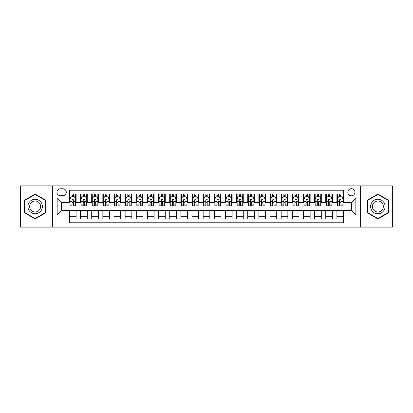 <?xml version="1.0" encoding="UTF-8"?>
<svg xmlns="http://www.w3.org/2000/svg" width="413" height="413" viewBox="0 0 413 413"><rect width="100%" height="100%" fill="white"/><g stroke="black" fill="none" stroke-linecap="round" stroke-linejoin="round"><path stroke-width="0.62" d="M351.391 188.669A3.567 3.567 0 0 0 347.823 192.236A3.567 3.567 0 0 0 351.391 195.798A3.567 3.567 0 0 0 354.958 192.236A3.567 3.567 0 0 0 351.391 188.669M360.306 227.119L392.35 227.119L392.35 185.881L360.306 185.881L360.306 227.119L52.694 227.119L52.694 185.881L20.65 185.881L20.65 227.119L52.694 227.119M343.59 193.96L336.9 193.96L336.9 198.028L332.444 198.028L332.444 202.489L336.9 202.489L336.9 198.028M332.444 198.028L332.444 193.96L325.754 193.96L325.754 198.028L321.299 198.028L321.299 202.489L325.754 202.489L325.754 198.028M321.299 198.028L321.299 193.96L314.613 193.96L314.613 198.028L310.153 198.028L310.153 202.489L314.613 202.489L314.613 198.028M310.153 198.028L310.153 193.96L303.467 193.96L303.467 198.028L299.007 198.028L299.007 202.489L303.467 202.489L303.467 198.028M299.007 198.028L299.007 193.96L292.321 193.96L292.321 198.028L287.861 198.028L287.861 202.489L292.321 202.489L292.321 198.028M287.861 198.028L287.861 193.96L281.176 193.96L281.176 198.028L276.715 198.028L276.715 202.489L281.176 202.489L281.176 198.028M276.715 198.028L276.715 193.96L270.03 193.96L270.03 198.028L265.569 198.028L265.569 202.489L270.03 202.489L270.03 198.028M265.569 198.028L265.569 193.96L258.884 193.96L258.884 198.028L254.423 198.028L254.423 202.489L258.884 202.489L258.884 198.028M254.423 198.028L254.423 193.96L247.738 193.96L247.738 198.028L243.278 198.028L243.278 202.489L247.738 202.489L247.738 198.028M243.278 198.028L243.278 193.96L236.592 193.96L236.592 198.028L232.137 198.028L232.137 202.489L236.592 202.489L236.592 198.028M232.137 198.028L232.137 193.96L225.446 193.96L225.446 198.028L220.991 198.028L220.991 202.489L225.446 202.489L225.446 198.028M220.991 198.028L220.991 193.96L214.301 193.96L214.301 198.028L209.845 198.028L209.845 202.489L214.301 202.489L214.301 198.028M209.845 198.028L209.845 193.96L203.155 193.96L203.155 198.028L198.699 198.028L198.699 202.489L203.155 202.489L203.155 198.028M198.699 198.028L198.699 193.96L192.009 193.96L192.009 198.028L187.554 198.028L187.554 202.489L192.009 202.489L192.009 198.028M187.554 198.028L187.554 193.96L180.863 193.96L180.863 198.028L176.408 198.028L176.408 202.489L180.863 202.489L180.863 198.028M176.408 198.028L176.408 193.96L169.722 193.96L169.722 198.028L165.262 198.028L165.262 202.489L169.722 202.489L169.722 198.028M165.262 198.028L165.262 193.96L158.577 193.96L158.577 198.028L154.116 198.028L154.116 202.489L158.577 202.489L158.577 198.028M154.116 198.028L154.116 193.96L147.431 193.96L147.431 198.028L142.97 198.028L142.97 202.489L147.431 202.489L147.431 198.028M142.97 198.028L142.97 193.96L136.285 193.96L136.285 198.028L131.824 198.028L131.824 202.489L136.285 202.489L136.285 198.028M131.824 198.028L131.824 193.96L125.139 193.96L125.139 198.028L120.679 198.028L120.679 202.489L125.139 202.489L125.139 198.028M120.679 198.028L120.679 193.96L113.993 193.96L113.993 198.028L109.533 198.028L109.533 202.489L113.993 202.489L113.993 198.028M109.533 198.028L109.533 193.96L102.847 193.96L102.847 198.028L98.387 198.028L98.387 202.489L102.847 202.489L102.847 198.028M98.387 198.028L98.387 193.96L91.701 193.96L91.701 198.028L87.246 198.028L87.246 202.489L91.701 202.489L91.701 198.028M87.246 198.028L87.246 193.96L80.556 193.96L80.556 202.489L76.1 202.489L76.1 193.96L69.41 193.96M69.41 219.04L76.1 219.04L76.1 210.511L80.556 210.511L80.556 219.04L87.246 219.04L87.246 210.511L91.701 210.511L91.701 214.972L87.246 214.972M91.701 214.972L91.701 219.04L98.387 219.04L98.387 210.511L102.847 210.511L102.847 214.972L98.387 214.972M102.847 214.972L102.847 219.04L109.533 219.04L109.533 210.511L113.993 210.511L113.993 214.972L109.533 214.972M113.993 214.972L113.993 219.04L120.679 219.04L120.679 210.511L125.139 210.511L125.139 214.972L120.679 214.972M125.139 214.972L125.139 219.04L131.824 219.04L131.824 210.511L136.285 210.511L136.285 214.972L131.824 214.972M136.285 214.972L136.285 219.04L142.97 219.04L142.97 210.511L147.431 210.511L147.431 214.972L142.97 214.972M147.431 214.972L147.431 219.04L154.116 219.04L154.116 210.511L158.577 210.511L158.577 214.972L154.116 214.972M158.577 214.972L158.577 219.04L165.262 219.04L165.262 210.511L169.722 210.511L169.722 214.972L165.262 214.972M169.722 214.972L169.722 219.04L176.408 219.04L176.408 210.511L180.863 210.511L180.863 214.972L176.408 214.972M180.863 214.972L180.863 219.04L187.554 219.04L187.554 210.511L192.009 210.511L192.009 214.972L187.554 214.972M192.009 214.972L192.009 219.04L198.699 219.04L198.699 210.511L203.155 210.511L203.155 214.972L198.699 214.972M203.155 214.972L203.155 219.04L209.845 219.04L209.845 210.511L214.301 210.511L214.301 214.972L209.845 214.972M214.301 214.972L214.301 219.04L220.991 219.04L220.991 210.511L225.446 210.511L225.446 214.972L220.991 214.972M225.446 214.972L225.446 219.04L232.137 219.04L232.137 210.511L236.592 210.511L236.592 214.972L232.137 214.972M236.592 214.972L236.592 219.04L243.278 219.04L243.278 210.511L247.738 210.511L247.738 214.972L243.278 214.972M247.738 214.972L247.738 219.04L254.423 219.04L254.423 210.511L258.884 210.511L258.884 214.972L254.423 214.972M258.884 214.972L258.884 219.04L265.569 219.04L265.569 210.511L270.03 210.511L270.03 214.972L265.569 214.972M270.03 214.972L270.03 219.04L276.715 219.04L276.715 210.511L281.176 210.511L281.176 214.972L276.715 214.972M281.176 214.972L281.176 219.04L287.861 219.04L287.861 210.511L292.321 210.511L292.321 214.972L287.861 214.972M292.321 214.972L292.321 219.04L299.007 219.04L299.007 210.511L303.467 210.511L303.467 214.972L299.007 214.972M303.467 214.972L303.467 219.04L310.153 219.04L310.153 210.511L314.613 210.511L314.613 214.972L310.153 214.972M314.613 214.972L314.613 219.04L321.299 219.04L321.299 210.511L325.754 210.511L325.754 214.972L321.299 214.972M325.754 214.972L325.754 219.04L332.444 219.04L332.444 210.511L336.9 210.511L336.9 214.972L332.444 214.972M60.386 195.69L62.838 195.69A3.454 3.454 0 0 0 66.292 192.236A3.454 3.454 0 0 0 62.838 188.777L60.386 188.777A3.454 3.454 0 0 0 56.927 192.236A3.454 3.454 0 0 0 60.386 195.69M360.306 185.881L52.694 185.881M343.59 198.028L343.59 190.228L69.41 190.228L69.41 202.489L61.609 202.489L61.609 210.511L69.41 210.511L69.41 222.772L343.59 222.772L343.59 210.511L351.391 210.511L351.391 202.489L343.59 202.489L343.59 198.028L355.851 198.028L355.851 214.972L343.59 214.972M69.41 214.972L57.149 214.972L57.149 198.028L69.41 198.028M336.9 214.972L336.9 219.04L343.59 219.04M69.41 196.748L69.967 196.748M72.084 196.748L73.421 196.748M75.543 196.748L76.1 196.748M69.41 202.375L69.967 202.375M72.084 202.375L73.421 202.375M75.543 202.375L76.1 202.375M69.41 210.625L76.1 210.625M69.41 216.252L76.1 216.252M80.556 202.375L81.113 202.375M83.23 202.375L84.567 202.375M86.689 202.375L87.246 202.375M80.556 196.748L81.113 196.748M83.23 196.748L84.567 196.748M86.689 196.748L87.246 196.748M80.556 210.625L87.246 210.625M80.556 216.252L87.246 216.252M91.701 210.625L98.387 210.625M91.701 216.252L98.387 216.252M91.701 196.748L92.259 196.748M94.376 196.748L95.713 196.748M97.835 196.748L98.387 196.748M91.701 202.375L92.259 202.375M94.376 202.375L95.713 202.375M97.835 202.375L98.387 202.375M102.847 210.625L109.533 210.625M102.847 216.252L109.533 216.252M102.847 196.748L103.405 196.748M105.522 196.748L106.859 196.748M108.975 196.748L109.533 196.748M102.847 202.375L103.405 202.375M105.522 202.375L106.859 202.375M108.975 202.375L109.533 202.375M113.993 210.625L120.679 210.625M113.993 216.252L120.679 216.252M113.993 196.748L114.551 196.748M116.667 196.748L118.004 196.748M120.121 196.748L120.679 196.748M113.993 202.375L114.551 202.375M116.667 202.375L118.004 202.375M120.121 202.375L120.679 202.375M125.139 210.625L131.824 210.625M125.139 216.252L131.824 216.252M125.139 196.748L125.697 196.748M127.813 196.748L129.15 196.748M131.267 196.748L131.824 196.748M125.139 202.375L125.697 202.375M127.813 202.375L129.15 202.375M131.267 202.375L131.824 202.375M136.285 210.625L142.97 210.625M136.285 216.252L142.97 216.252M136.285 196.748L136.842 196.748M138.959 196.748L140.296 196.748M142.413 196.748L142.97 196.748M136.285 202.375L136.842 202.375M138.959 202.375L140.296 202.375M142.413 202.375L142.97 202.375M147.431 210.625L154.116 210.625M147.431 216.252L154.116 216.252M147.431 196.748L147.988 196.748M150.105 196.748L151.442 196.748M153.559 196.748L154.116 196.748M147.431 202.375L147.988 202.375M150.105 202.375L151.442 202.375M153.559 202.375L154.116 202.375M158.577 210.625L165.262 210.625M158.577 216.252L165.262 216.252M158.577 196.748L159.134 196.748M161.251 196.748L162.588 196.748M164.704 196.748L165.262 196.748M158.577 202.375L159.134 202.375M161.251 202.375L162.588 202.375M164.704 202.375L165.262 202.375M169.722 210.625L176.408 210.625M169.722 216.252L176.408 216.252M169.722 196.748L170.28 196.748M172.397 196.748L173.734 196.748M175.85 196.748L176.408 196.748M169.722 202.375L170.28 202.375M172.397 202.375L173.734 202.375M175.85 202.375L176.408 202.375M180.863 210.625L187.554 210.625M180.863 216.252L187.554 216.252M180.863 196.748L181.421 196.748M183.542 196.748L184.879 196.748M186.996 196.748L187.554 196.748M180.863 202.375L181.421 202.375M183.542 202.375L184.879 202.375M186.996 202.375L187.554 202.375M192.009 210.625L198.699 210.625M192.009 216.252L198.699 216.252M192.009 196.748L192.566 196.748M194.688 196.748L196.025 196.748M198.142 196.748L198.699 196.748M192.009 202.375L192.566 202.375M194.688 202.375L196.025 202.375M198.142 202.375L198.699 202.375M203.155 210.625L209.845 210.625M203.155 216.252L209.845 216.252M203.155 196.748L203.712 196.748M205.829 196.748L207.171 196.748M209.288 196.748L209.845 196.748M203.155 202.375L203.712 202.375M205.829 202.375L207.171 202.375M209.288 202.375L209.845 202.375M214.301 210.625L220.991 210.625M214.301 216.252L220.991 216.252M214.301 196.748L214.858 196.748M216.975 196.748L218.312 196.748M220.434 196.748L220.991 196.748M214.301 202.375L214.858 202.375M216.975 202.375L218.312 202.375M220.434 202.375L220.991 202.375M225.446 210.625L232.137 210.625M225.446 216.252L232.137 216.252M225.446 196.748L226.004 196.748M228.121 196.748L229.458 196.748M231.579 196.748L232.137 196.748M225.446 202.375L226.004 202.375M228.121 202.375L229.458 202.375M231.579 202.375L232.137 202.375M236.592 210.625L243.278 210.625M236.592 216.252L243.278 216.252M236.592 196.748L237.15 196.748M239.266 196.748L240.603 196.748M242.72 196.748L243.278 196.748M236.592 202.375L237.15 202.375M239.266 202.375L240.603 202.375M242.72 202.375L243.278 202.375M247.738 210.625L254.423 210.625M247.738 216.252L254.423 216.252M247.738 196.748L248.296 196.748M250.412 196.748L251.749 196.748M253.866 196.748L254.423 196.748M247.738 202.375L248.296 202.375M250.412 202.375L251.749 202.375M253.866 202.375L254.423 202.375M258.884 210.625L265.569 210.625M258.884 216.252L265.569 216.252M258.884 196.748L259.441 196.748M261.558 196.748L262.895 196.748M265.012 196.748L265.569 196.748M258.884 202.375L259.441 202.375M261.558 202.375L262.895 202.375M265.012 202.375L265.569 202.375M270.03 210.625L276.715 210.625M270.03 216.252L276.715 216.252M270.03 196.748L270.587 196.748M272.704 196.748L274.041 196.748M276.158 196.748L276.715 196.748M270.03 202.375L270.587 202.375M272.704 202.375L274.041 202.375M276.158 202.375L276.715 202.375M281.176 210.625L287.861 210.625M281.176 216.252L287.861 216.252M281.176 196.748L281.733 196.748M283.85 196.748L285.187 196.748M287.303 196.748L287.861 196.748M281.176 202.375L281.733 202.375M283.85 202.375L285.187 202.375M287.303 202.375L287.861 202.375M292.321 210.625L299.007 210.625M292.321 216.252L299.007 216.252M292.321 196.748L292.879 196.748M294.996 196.748L296.333 196.748M298.449 196.748L299.007 196.748M292.321 202.375L292.879 202.375M294.996 202.375L296.333 202.375M298.449 202.375L299.007 202.375M303.467 210.625L310.153 210.625M303.467 216.252L310.153 216.252M303.467 196.748L304.025 196.748M306.141 196.748L307.478 196.748M309.595 196.748L310.153 196.748M303.467 202.375L304.025 202.375M306.141 202.375L307.478 202.375M309.595 202.375L310.153 202.375M314.613 210.625L321.299 210.625M314.613 216.252L321.299 216.252M314.613 196.748L315.165 196.748M317.287 196.748L318.624 196.748M320.741 196.748L321.299 196.748M314.613 202.375L315.165 202.375M317.287 202.375L318.624 202.375M320.741 202.375L321.299 202.375M325.754 210.625L332.444 210.625M325.754 216.252L332.444 216.252M325.754 196.748L326.311 196.748M328.433 196.748L329.77 196.748M331.887 196.748L332.444 196.748M325.754 202.375L326.311 202.375M328.433 202.375L329.77 202.375M331.887 202.375L332.444 202.375M336.9 210.625L343.59 210.625M336.9 216.252L343.59 216.252M336.9 196.748L337.457 196.748M339.579 196.748L340.916 196.748M343.033 196.748L343.59 196.748M336.9 202.375L337.457 202.375M339.579 202.375L340.916 202.375M343.033 202.375L343.59 202.375M61.609 202.489L57.149 198.028M61.609 210.511L57.149 214.972M355.851 198.028L351.391 202.489M355.851 214.972L351.391 210.511M35.141 218.921L45.895 212.71L45.895 200.29L35.141 194.079L24.382 200.29L24.382 212.71L35.141 218.921M388.618 200.29L377.859 194.079L367.105 200.29L367.105 212.71L377.859 218.921L388.618 212.71L388.618 200.29M73.421 195.411L72.084 195.411M75.543 204.925L73.421 204.925L73.421 205.829L75.543 205.829L75.543 199.035L74.428 196.805L71.082 196.805L69.967 199.035L69.967 205.829L72.084 205.829L72.084 204.925L69.967 204.925M69.967 199.035L69.967 193.96M75.543 199.035L75.543 193.96M72.084 196.805L72.084 193.96M73.421 193.96L73.421 196.805M73.421 204.925L73.421 199.866C72.977 199.009 72.533 199.009 72.084 199.866L72.084 204.925M35.141 199.257A7.243 7.243 0 0 0 27.893 206.5A7.243 7.243 0 0 0 35.141 213.743A7.243 7.243 0 0 0 42.384 206.5A7.243 7.243 0 0 0 35.141 199.257M35.141 201.017A5.483 5.483 0 0 0 29.653 206.5A5.483 5.483 0 0 0 35.141 211.983A5.483 5.483 0 0 0 40.624 206.5A5.483 5.483 0 0 0 35.141 201.017M45.559 212.514L35.141 218.534L24.718 212.514L24.718 200.486L35.141 194.466L45.559 200.486L45.559 212.514M371.586 202.876A7.243 7.243 0 0 0 374.24 212.772A7.243 7.243 0 0 0 384.136 210.124A7.243 7.243 0 0 0 381.483 200.228A7.243 7.243 0 0 0 371.586 202.876M373.109 203.759A5.483 5.483 0 0 0 375.118 211.249A5.483 5.483 0 0 0 382.614 209.241A5.483 5.483 0 0 0 380.605 201.75A5.483 5.483 0 0 0 373.109 203.759M388.282 200.486L388.282 212.514L377.859 218.534L367.441 212.514L367.441 200.486L377.859 194.466L388.282 200.486M84.567 193.96L84.567 196.805L84.567 195.411L83.23 195.411M86.689 204.925L84.567 204.925L84.567 205.829L86.689 205.829L86.689 199.035L85.574 196.805L82.228 196.805L81.113 199.035L81.113 201.616L81.113 193.96M81.113 203.63L81.113 204.383M81.113 197.44L81.113 195.411M81.113 204.925L81.113 205.829L83.23 205.829L83.23 204.925L81.113 204.925L81.113 201.616L83.23 201.616L83.23 203.63M86.689 197.44L86.689 195.411M84.567 204.925L84.567 201.616L86.689 201.616L86.689 193.96M83.23 196.805L83.23 193.96M84.567 203.63L84.567 204.383M83.23 204.925L83.23 199.866C83.679 199.009 84.123 199.009 84.567 199.866L84.567 198.978M95.713 193.96L95.713 196.805L95.713 195.411L94.376 195.411M97.835 204.925L95.713 204.925L95.713 205.829L97.835 205.829L97.835 199.035L96.719 196.805L93.374 196.805L92.259 199.035L92.259 201.616L92.259 193.96M92.259 203.63L92.259 204.383M92.259 197.44L92.259 195.411M92.259 204.925L92.259 205.829L94.376 205.829L94.376 204.925L92.259 204.925L92.259 201.616L94.376 201.616L94.376 203.63M97.835 197.44L97.835 195.411M95.713 204.925L95.713 201.616L97.835 201.616L97.835 193.96M94.376 196.805L94.376 193.96M95.713 203.63L95.713 204.383M94.376 204.925L94.376 199.866C94.825 199.009 95.269 199.009 95.713 199.866L95.713 198.978M106.859 193.96L106.859 196.805L106.859 195.411L105.522 195.411M108.975 204.925L106.859 204.925L106.859 205.829L108.975 205.829L108.975 199.035L107.865 196.805L104.52 196.805L103.405 199.035L103.405 201.616L103.405 193.96M103.405 203.63L103.405 204.383M103.405 197.44L103.405 195.411M103.405 204.925L103.405 205.829L105.522 205.829L105.522 204.925L103.405 204.925L103.405 201.616L105.522 201.616L105.522 203.63M108.975 197.44L108.975 195.411M106.859 204.925L106.859 201.616L108.975 201.616L108.975 193.96M105.522 196.805L105.522 193.96M106.859 203.63L106.859 204.383M105.522 204.925L105.522 199.866C105.971 199.009 106.415 199.009 106.859 199.866L106.859 198.978M118.004 193.96L118.004 196.805L118.004 195.411L116.667 195.411M120.121 204.925L118.004 204.925L118.004 205.829L120.121 205.829L120.121 199.035L119.006 196.805L115.666 196.805L114.551 199.035L114.551 201.616L114.551 193.96M114.551 203.63L114.551 204.383M114.551 197.44L114.551 195.411M114.551 204.925L114.551 205.829L116.667 205.829L116.667 204.925L114.551 204.925L114.551 201.616L116.667 201.616L116.667 203.63M120.121 197.44L120.121 195.411M118.004 204.925L118.004 201.616L120.121 201.616L120.121 193.96M116.667 196.805L116.667 193.96M118.004 203.63L118.004 204.383M116.667 204.925L116.667 199.866C117.116 199.009 117.56 199.009 118.004 199.866L118.004 198.978M129.15 193.96L129.15 196.805L129.15 195.411L127.813 195.411M131.267 204.925L129.15 204.925L129.15 205.829L131.267 205.829L131.267 199.035L130.152 196.805L126.812 196.805L125.697 199.035L125.697 201.616L125.697 193.96M125.697 203.63L125.697 204.383M125.697 197.44L125.697 195.411M125.697 204.925L125.697 205.829L127.813 205.829L127.813 204.925L125.697 204.925L125.697 201.616L127.813 201.616L127.813 203.63M131.267 197.44L131.267 195.411M129.15 204.925L129.15 201.616L131.267 201.616L131.267 193.96M127.813 196.805L127.813 193.96M129.15 203.63L129.15 204.383M127.813 204.925L127.813 199.866C128.257 199.009 128.706 199.009 129.15 199.866L129.15 198.978M140.296 193.96L140.296 196.805L140.296 195.411L138.959 195.411M142.413 204.925L140.296 204.925L140.296 205.829L142.413 205.829L142.413 199.035L141.298 196.805L137.957 196.805L136.842 199.035L136.842 201.616L136.842 193.96M136.842 203.63L136.842 204.383M136.842 197.44L136.842 195.411M136.842 204.925L136.842 205.829L138.959 205.829L138.959 204.925L136.842 204.925L136.842 201.616L138.959 201.616L138.959 203.63M142.413 197.44L142.413 195.411M140.296 204.925L140.296 201.616L142.413 201.616L142.413 193.96M138.959 196.805L138.959 193.96M140.296 203.63L140.296 204.383M138.959 204.925L138.959 199.866C139.403 199.009 139.852 199.009 140.296 199.866L140.296 198.978M151.442 193.96L151.442 196.805L151.442 195.411L150.105 195.411M153.559 204.925L151.442 204.925L151.442 205.829L153.559 205.829L153.559 199.035L152.443 196.805L149.103 196.805L147.988 199.035L147.988 201.616L147.988 193.96M147.988 203.63L147.988 204.383M147.988 197.44L147.988 195.411M147.988 204.925L147.988 205.829L150.105 205.829L150.105 204.925L147.988 204.925L147.988 201.616L150.105 201.616L150.105 203.63M153.559 197.44L153.559 195.411M151.442 204.925L151.442 201.616L153.559 201.616L153.559 193.96M150.105 196.805L150.105 193.96M151.442 203.63L151.442 204.383M150.105 204.925L150.105 199.866C150.549 199.009 150.998 199.009 151.442 199.866L151.442 198.978M162.588 193.96L162.588 196.805L162.588 195.411L161.251 195.411M164.704 204.925L162.588 204.925L162.588 205.829L164.704 205.829L164.704 199.035L163.589 196.805L160.244 196.805L159.134 199.035L159.134 201.616L159.134 193.96M159.134 203.63L159.134 204.383M159.134 197.44L159.134 195.411M159.134 204.925L159.134 205.829L161.251 205.829L161.251 204.925L159.134 204.925L159.134 201.616L161.251 201.616L161.251 203.63M164.704 197.44L164.704 195.411M162.588 204.925L162.588 201.616L164.704 201.616L164.704 193.96M161.251 196.805L161.251 193.96M162.588 203.63L162.588 204.383M161.251 204.925L161.251 199.866C161.695 199.009 162.144 199.009 162.588 199.866L162.588 198.978M173.734 193.96L173.734 196.805L173.734 195.411L172.397 195.411M175.85 204.925L173.734 204.925L173.734 205.829L175.85 205.829L175.85 199.035L174.735 196.805L171.39 196.805L170.28 199.035L170.28 201.616L170.28 193.96M170.28 203.63L170.28 204.383M170.28 197.44L170.28 195.411M170.28 204.925L170.28 205.829L172.397 205.829L172.397 204.925L170.28 204.925L170.28 201.616L172.397 201.616L172.397 203.63M175.85 197.44L175.85 195.411M173.734 204.925L173.734 201.616L175.85 201.616L175.85 193.96M172.397 196.805L172.397 193.96M173.734 203.63L173.734 204.383M172.397 204.925L172.397 199.866C172.84 199.009 173.29 199.009 173.734 199.866L173.734 198.978M184.879 193.96L184.879 196.805L184.879 195.411L183.542 195.411M186.996 204.925L184.879 204.925L184.879 205.829L186.996 205.829L186.996 199.035L185.881 196.805L182.536 196.805L181.421 199.035L181.421 201.616L181.421 193.96M181.421 203.63L181.421 204.383M181.421 197.44L181.421 195.411M181.421 204.925L181.421 205.829L183.542 205.829L183.542 204.925L181.421 204.925L181.421 201.616L183.542 201.616L183.542 203.63M186.996 197.44L186.996 195.411M184.879 204.925L184.879 201.616L186.996 201.616L186.996 193.96M183.542 196.805L183.542 193.96M184.879 203.63L184.879 204.383M183.542 204.925L183.542 199.866C183.986 199.009 184.43 199.009 184.879 199.866L184.879 198.978M196.025 193.96L196.025 196.805L196.025 195.411L194.688 195.411M198.142 204.925L196.025 204.925L196.025 205.829L198.142 205.829L198.142 199.035L197.027 196.805L193.682 196.805L192.566 199.035L192.566 201.616L192.566 193.96M192.566 203.63L192.566 204.383M192.566 197.44L192.566 195.411M192.566 204.925L192.566 205.829L194.688 205.829L194.688 204.925L192.566 204.925L192.566 201.616L194.688 201.616L194.688 203.63M198.142 197.44L198.142 195.411M196.025 204.925L196.025 201.616L198.142 201.616L198.142 193.96M194.688 196.805L194.688 193.96M196.025 203.63L196.025 204.383M194.688 204.925L194.688 199.866C195.132 199.009 195.576 199.009 196.025 199.866L196.025 198.978M207.171 193.96L207.171 196.805L207.171 195.411L205.829 195.411M209.288 204.925L207.171 204.925L207.171 205.829L209.288 205.829L209.288 199.035L208.173 196.805L204.827 196.805L203.712 199.035L203.712 201.616L203.712 193.96M203.712 203.63L203.712 204.383M203.712 197.44L203.712 195.411M203.712 204.925L203.712 205.829L205.829 205.829L205.829 204.925L203.712 204.925L203.712 201.616L205.829 201.616L205.829 203.63M209.288 197.44L209.288 195.411M207.171 204.925L207.171 201.616L209.288 201.616L209.288 193.96M205.829 196.805L205.829 193.96M207.171 203.63L207.171 204.383M205.829 204.925L205.829 199.866C206.278 199.009 206.722 199.009 207.171 199.866L207.171 198.978M218.312 193.96L218.312 196.805L218.312 195.411L216.975 195.411M220.434 204.925L218.312 204.925L218.312 205.829L220.434 205.829L220.434 199.035L219.318 196.805L215.973 196.805L214.858 199.035L214.858 201.616L214.858 193.96M214.858 203.63L214.858 204.383M214.858 197.44L214.858 195.411M214.858 204.925L214.858 205.829L216.975 205.829L216.975 204.925L214.858 204.925L214.858 201.616L216.975 201.616L216.975 203.63M220.434 197.44L220.434 195.411M218.312 204.925L218.312 201.616L220.434 201.616L220.434 193.96M216.975 196.805L216.975 193.96M218.312 203.63L218.312 204.383M216.975 204.925L216.975 199.866C217.424 199.009 217.868 199.009 218.312 199.866L218.312 198.978M229.458 193.96L229.458 196.805L229.458 195.411L228.121 195.411M231.579 204.925L229.458 204.925L229.458 205.829L231.579 205.829L231.579 199.035L230.464 196.805L227.119 196.805L226.004 199.035L226.004 201.616L226.004 193.96M226.004 203.63L226.004 204.383M226.004 197.44L226.004 195.411M226.004 204.925L226.004 205.829L228.121 205.829L228.121 204.925L226.004 204.925L226.004 201.616L228.121 201.616L228.121 203.63M231.579 197.44L231.579 195.411M229.458 204.925L229.458 201.616L231.579 201.616L231.579 193.96M228.121 196.805L228.121 193.96M229.458 203.63L229.458 204.383M228.121 204.925L228.121 199.866C228.57 199.009 229.014 199.009 229.458 199.866L229.458 198.978M240.603 193.96L240.603 196.805L240.603 195.411L239.266 195.411M242.72 204.925L240.603 204.925L240.603 205.829L242.72 205.829L242.72 199.035L241.61 196.805L238.265 196.805L237.15 199.035L237.15 201.616L237.15 193.96M237.15 203.63L237.15 204.383M237.15 197.44L237.15 195.411M237.15 204.925L237.15 205.829L239.266 205.829L239.266 204.925L237.15 204.925L237.15 201.616L239.266 201.616L239.266 203.63M242.72 197.44L242.72 195.411M240.603 204.925L240.603 201.616L242.72 201.616L242.72 193.96M239.266 196.805L239.266 193.96M240.603 203.63L240.603 204.383M239.266 204.925L239.266 199.866C239.716 199.009 240.159 199.009 240.603 199.866L240.603 198.978M251.749 193.96L251.749 196.805L251.749 195.411L250.412 195.411M253.866 204.925L251.749 204.925L251.749 205.829L253.866 205.829L253.866 199.035L252.756 196.805L249.411 196.805L248.296 199.035L248.296 201.616L248.296 193.96M248.296 203.63L248.296 204.383M248.296 197.44L248.296 195.411M248.296 204.925L248.296 205.829L250.412 205.829L250.412 204.925L248.296 204.925L248.296 201.616L250.412 201.616L250.412 203.63M253.866 197.44L253.866 195.411M251.749 204.925L251.749 201.616L253.866 201.616L253.866 193.96M250.412 196.805L250.412 193.96M251.749 203.63L251.749 204.383M250.412 204.925L250.412 199.866C250.861 199.009 251.305 199.009 251.749 199.866L251.749 198.978M262.895 193.96L262.895 196.805L262.895 195.411L261.558 195.411M265.012 204.925L262.895 204.925L262.895 205.829L265.012 205.829L265.012 199.035L263.897 196.805L260.557 196.805L259.441 199.035L259.441 201.616L259.441 193.96M259.441 203.63L259.441 204.383M259.441 197.44L259.441 195.411M259.441 204.925L259.441 205.829L261.558 205.829L261.558 204.925L259.441 204.925L259.441 201.616L261.558 201.616L261.558 203.63M265.012 197.44L265.012 195.411M262.895 204.925L262.895 201.616L265.012 201.616L265.012 193.96M261.558 196.805L261.558 193.96M262.895 203.63L262.895 204.383M261.558 204.925L261.558 199.866C262.007 199.009 262.451 199.009 262.895 199.866L262.895 198.978M274.041 193.96L274.041 196.805L274.041 195.411L272.704 195.411M276.158 204.925L274.041 204.925L274.041 205.829L276.158 205.829L276.158 199.035L275.043 196.805L271.702 196.805L270.587 199.035L270.587 201.616L270.587 193.96M270.587 203.63L270.587 204.383M270.587 197.44L270.587 195.411M270.587 204.925L270.587 205.829L272.704 205.829L272.704 204.925L270.587 204.925L270.587 201.616L272.704 201.616L272.704 203.63M276.158 197.44L276.158 195.411M274.041 204.925L274.041 201.616L276.158 201.616L276.158 193.96M272.704 196.805L272.704 193.96M274.041 203.63L274.041 204.383M272.704 204.925L272.704 199.866C273.148 199.009 273.597 199.009 274.041 199.866L274.041 198.978M285.187 193.96L285.187 196.805L285.187 195.411L283.85 195.411M287.303 204.925L285.187 204.925L285.187 205.829L287.303 205.829L287.303 199.035L286.188 196.805L282.848 196.805L281.733 199.035L281.733 201.616L281.733 193.96M281.733 203.63L281.733 204.383M281.733 197.44L281.733 195.411M281.733 204.925L281.733 205.829L283.85 205.829L283.85 204.925L281.733 204.925L281.733 201.616L283.85 201.616L283.85 203.63M287.303 197.44L287.303 195.411M285.187 204.925L285.187 201.616L287.303 201.616L287.303 193.96M283.85 196.805L283.85 193.96M285.187 203.63L285.187 204.383M283.85 204.925L283.85 199.866C284.294 199.009 284.743 199.009 285.187 199.866L285.187 198.978M296.333 193.96L296.333 196.805L296.333 195.411L294.996 195.411M298.449 204.925L296.333 204.925L296.333 205.829L298.449 205.829L298.449 199.035L297.334 196.805L293.994 196.805L292.879 199.035L292.879 201.616L292.879 193.96M292.879 203.63L292.879 204.383M292.879 197.44L292.879 195.411M292.879 204.925L292.879 205.829L294.996 205.829L294.996 204.925L292.879 204.925L292.879 201.616L294.996 201.616L294.996 203.63M298.449 197.44L298.449 195.411M296.333 204.925L296.333 201.616L298.449 201.616L298.449 193.96M294.996 196.805L294.996 193.96M296.333 203.63L296.333 204.383M294.996 204.925L294.996 199.866C295.44 199.009 295.889 199.009 296.333 199.866L296.333 198.978M307.478 193.96L307.478 196.805L307.478 195.411L306.141 195.411M309.595 204.925L307.478 204.925L307.478 205.829L309.595 205.829L309.595 199.035L308.48 196.805L305.135 196.805L304.025 199.035L304.025 201.616L304.025 193.96M304.025 203.63L304.025 204.383M304.025 197.44L304.025 195.411M304.025 204.925L304.025 205.829L306.141 205.829L306.141 204.925L304.025 204.925L304.025 201.616L306.141 201.616L306.141 203.63M309.595 197.44L309.595 195.411M307.478 204.925L307.478 201.616L309.595 201.616L309.595 193.96M306.141 196.805L306.141 193.96M307.478 203.63L307.478 204.383M306.141 204.925L306.141 199.866C306.585 199.009 307.035 199.009 307.478 199.866L307.478 198.978M318.624 193.96L318.624 196.805L318.624 195.411L317.287 195.411M320.741 204.925L318.624 204.925L318.624 205.829L320.741 205.829L320.741 199.035L319.626 196.805L316.281 196.805L315.165 199.035L315.165 201.616L315.165 193.96M315.165 203.63L315.165 204.383M315.165 197.44L315.165 195.411M315.165 204.925L315.165 205.829L317.287 205.829L317.287 204.925L315.165 204.925L315.165 201.616L317.287 201.616L317.287 203.63M320.741 197.44L320.741 195.411M318.624 204.925L318.624 201.616L320.741 201.616L320.741 193.96M317.287 196.805L317.287 193.96M318.624 203.63L318.624 204.383M317.287 204.925L317.287 199.866C317.731 199.009 318.18 199.009 318.624 199.866L318.624 198.978M329.77 193.96L329.77 196.805L329.77 195.411L328.433 195.411M331.887 204.925L329.77 204.925L329.77 205.829L331.887 205.829L331.887 199.035L330.772 196.805L327.426 196.805L326.311 199.035L326.311 201.616L326.311 193.96M326.311 203.63L326.311 204.383M326.311 197.44L326.311 195.411M326.311 204.925L326.311 205.829L328.433 205.829L328.433 204.925L326.311 204.925L326.311 201.616L328.433 201.616L328.433 203.63M331.887 197.44L331.887 195.411M329.77 204.925L329.77 201.616L331.887 201.616L331.887 193.96M328.433 196.805L328.433 193.96M329.77 203.63L329.77 204.383M328.433 204.925L328.433 199.866C328.877 199.009 329.321 199.009 329.77 199.866L329.77 198.978M340.916 193.96L340.916 196.805L340.916 195.411L339.579 195.411M343.033 204.925L340.916 204.925L340.916 205.829L343.033 205.829L343.033 199.035L341.918 196.805L338.572 196.805L337.457 199.035L337.457 201.616L337.457 193.96M337.457 203.63L337.457 204.383M337.457 197.44L337.457 195.411M337.457 204.925L337.457 205.829L339.579 205.829L339.579 204.925L337.457 204.925L337.457 201.616L339.579 201.616L339.579 203.63M343.033 197.44L343.033 195.411M340.916 204.925L340.916 201.616L343.033 201.616L343.033 193.96M339.579 196.805L339.579 193.96M340.916 203.63L340.916 204.383M339.579 204.925L339.579 199.866C340.023 199.009 340.467 199.009 340.916 199.866L340.916 198.978M80.556 214.972L76.1 214.972M80.556 198.028L76.1 198.028M75.512 198.978L69.998 198.978M69.967 197.419L70.778 197.419M74.732 197.419L75.543 197.419M72.084 201.616L69.967 201.616M75.543 201.616L73.421 201.616M73.421 196.118L72.084 196.118M86.658 198.978L81.144 198.978M81.113 197.419L81.924 197.419M85.878 197.419L86.689 197.419M84.567 196.118L83.23 196.118M97.804 198.978L92.285 198.978M92.259 197.419L93.07 197.419M97.024 197.419L97.835 197.419M95.713 196.118L94.376 196.118M108.949 198.978L103.431 198.978M103.405 197.419L104.21 197.419M108.17 197.419L108.975 197.419M106.859 196.118L105.522 196.118M120.095 198.978L114.577 198.978M114.551 197.419L115.356 197.419M119.316 197.419L120.121 197.419M118.004 196.118L116.667 196.118M131.241 198.978L125.722 198.978M125.697 197.419L126.502 197.419M130.462 197.419L131.267 197.419M129.15 196.118L127.813 196.118M142.387 198.978L136.868 198.978M136.842 197.419L137.648 197.419M141.607 197.419L142.413 197.419M140.296 196.118L138.959 196.118M153.533 198.978L148.014 198.978M147.988 197.419L148.794 197.419M152.753 197.419L153.559 197.419M151.442 196.118L150.105 196.118M164.679 198.978L159.16 198.978M159.134 197.419L159.939 197.419M163.899 197.419L164.704 197.419M162.588 196.118L161.251 196.118M175.824 198.978L170.306 198.978M170.28 197.419L171.085 197.419M175.04 197.419L175.85 197.419M173.734 196.118L172.397 196.118M186.965 198.978L181.452 198.978M181.421 197.419L182.231 197.419M186.186 197.419L186.996 197.419M184.879 196.118L183.542 196.118M198.111 198.978L192.597 198.978M192.566 197.419L193.377 197.419M197.331 197.419L198.142 197.419M196.025 196.118L194.688 196.118M209.257 198.978L203.743 198.978M203.712 197.419L204.523 197.419M208.477 197.419L209.288 197.419M207.171 196.118L205.829 196.118M220.403 198.978L214.889 198.978M214.858 197.419L215.669 197.419M219.623 197.419L220.434 197.419M218.312 196.118L216.975 196.118M231.548 198.978L226.035 198.978M226.004 197.419L226.814 197.419M230.769 197.419L231.579 197.419M229.458 196.118L228.121 196.118M242.694 198.978L237.176 198.978M237.15 197.419L237.96 197.419M241.915 197.419L242.72 197.419M240.603 196.118L239.266 196.118M253.84 198.978L248.321 198.978M248.296 197.419L249.101 197.419M253.061 197.419L253.866 197.419M251.749 196.118L250.412 196.118M264.986 198.978L259.467 198.978M259.441 197.419L260.247 197.419M264.206 197.419L265.012 197.419M262.895 196.118L261.558 196.118M276.132 198.978L270.613 198.978M270.587 197.419L271.393 197.419M275.352 197.419L276.158 197.419M274.041 196.118L272.704 196.118M287.278 198.978L281.759 198.978M281.733 197.419L282.538 197.419M286.498 197.419L287.303 197.419M285.187 196.118L283.85 196.118M298.423 198.978L292.905 198.978M292.879 197.419L293.684 197.419M297.644 197.419L298.449 197.419M296.333 196.118L294.996 196.118M309.569 198.978L304.051 198.978M304.025 197.419L304.83 197.419M308.79 197.419L309.595 197.419M307.478 196.118L306.141 196.118M320.715 198.978L315.196 198.978M315.165 197.419L315.976 197.419M319.93 197.419L320.741 197.419M318.624 196.118L317.287 196.118M331.856 198.978L326.342 198.978M326.311 197.419L327.122 197.419M331.076 197.419L331.887 197.419M329.77 196.118L328.433 196.118M343.002 198.978L337.488 198.978M337.457 197.419L338.268 197.419M342.222 197.419L343.033 197.419M340.916 196.118L339.579 196.118"/></g></svg>
